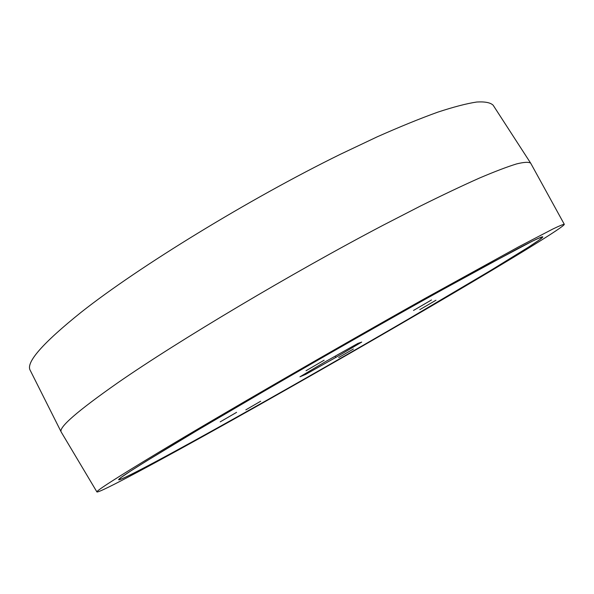 <?xml version="1.0" encoding="UTF-8"?>
<svg xmlns="http://www.w3.org/2000/svg" width="594" height="594" viewBox="0 0 594 594"><rect width="100%" height="100%" fill="white"/><g stroke="black" fill="none" stroke-linecap="round" stroke-linejoin="round"><path stroke-width="0.89" d="M517.961 248.522L434.763 293.896C385.573 321.347 325.661 355.457 270.819 387.243L197.334 430.323L145.968 461.338L130.264 471.25L121.287 477.338L118.674 479.774C119.572 480.932 147.988 466.112 186.969 444.743C248.604 410.929 332.93 363.031 406.244 320.352L490.503 270.567L528.667 247.045L539.3 239.961L542.782 236.887C542.619 236.115 534.348 239.991 517.961 248.522M220.203 421.859L236.59 412.347L220.203 421.859M245.819 409.86L260.655 401.247L245.819 409.86M306.029 370.745L324.116 360.209L306.029 370.745M338.699 357.551L353.43 348.997L338.699 357.551M419.802 309.645L435.951 300.245L419.802 309.645M413.513 310.447L431.489 299.963L413.513 310.447M335.862 357.395L305.665 374.383L299.955 376.804L326.292 361.174L357.885 343.421L361.731 342.077L335.862 357.395L335.172 356.185M305.665 374.383L305.249 373.663M177.19 442.352C137.073 466.513 117.567 478.994 118.674 479.774C121.072 480.761 174.926 451.759 238.981 415.911C303.831 379.588 379.239 336.33 441.342 299.807C497.906 266.52 543.28 238.781 542.782 236.887C541.899 236.843 538.424 238.268 532.358 241.179L477.776 270.122L417.389 303.608C337.117 348.581 234.764 407.759 177.19 442.352M564.3 224.309L530.761 163.305L493.176 105.257C490.51 102.599 485.016 101.522 476.707 102.027C466.706 103.534 453.734 106.905 437.8 112.147C420.203 118.488 400.029 126.708 377.272 136.798L340.421 154.262C249.138 199.049 138.469 266.936 81.23 312.206C42.538 343.265 25.542 362.659 30.242 370.381L61.293 432.18L96.941 491.973C99.799 492.983 159.897 460.58 229.707 421.51C300.512 381.86 382.172 335.023 450.356 294.943C512.964 258.123 564.723 226.537 564.3 224.309C563.335 224.25 559.526 225.817 552.873 229.009L518.458 246.926L425.274 298.285C335.669 348.492 221.51 414.53 158.947 452.197C116.283 477.94 95.612 491.201 96.941 491.973M530.702 163.209C528.853 161.828 524.138 162.065 516.572 163.922C507.269 166.78 494.913 171.488 479.507 178.037C462.37 185.662 442.53 195.077 419.973 206.274L383.204 225.193C291.795 273.151 178.267 340.822 117.946 382.677C77.101 411.278 58.197 427.747 61.241 432.076"/></g></svg>
